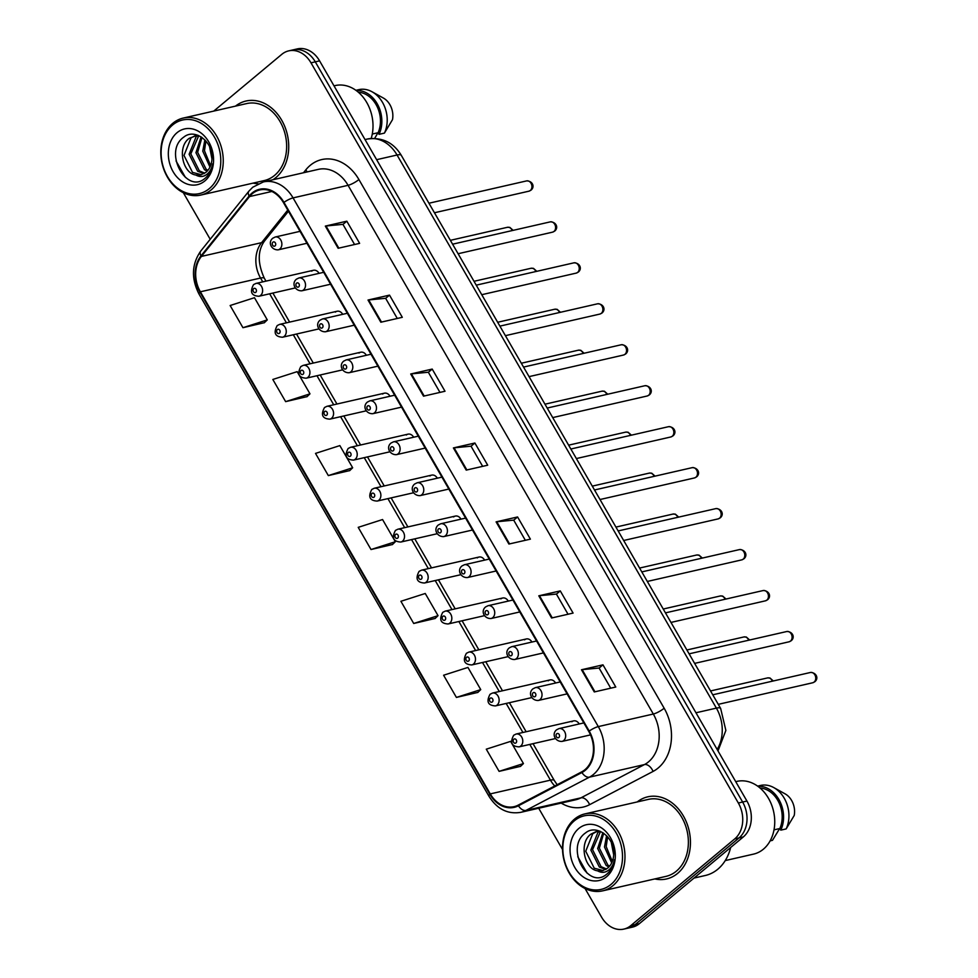 <?xml version="1.0" encoding="UTF-8"?>
<svg xmlns="http://www.w3.org/2000/svg" width="978" height="978" viewBox="0 0 978 978"><rect width="100%" height="100%" fill="white"/><g stroke="black" fill="none" stroke-linecap="round" stroke-linejoin="round"><path stroke-width="1.47" d="M342.703 314.329A6.577 5.122 -102.9 0 0 337.092 311.248A6.577 5.122 -102.9 0 0 335.356 312.116M366.359 355.295A6.577 5.122 -102.9 0 0 360.735 352.214A6.577 5.122 -102.9 0 0 358.999 353.082M390.014 396.261A6.577 5.122 -102.9 0 0 384.391 393.18A6.577 5.122 -102.9 0 0 382.655 394.048M413.657 437.227A6.577 5.122 -102.9 0 0 408.046 434.146A6.577 5.122 -102.9 0 0 406.31 435.014M437.313 478.193A6.577 5.122 -102.9 0 0 431.689 475.112A6.577 5.122 -102.9 0 0 429.953 475.98M460.968 519.147A6.577 5.122 -102.9 0 0 455.345 516.078A6.577 5.122 -102.9 0 0 453.609 516.946M484.611 560.113A6.577 5.122 -102.9 0 0 479 557.044A6.577 5.122 -102.9 0 0 477.264 557.912M508.267 601.079A6.577 5.122 -102.9 0 0 502.643 598.01A6.577 5.122 -102.9 0 0 500.907 598.878M531.922 642.045A6.577 5.122 -102.9 0 0 526.298 638.964A6.577 5.122 -102.9 0 0 524.563 639.844M555.565 683.011A6.577 5.122 -102.9 0 0 549.954 679.93A6.577 5.122 -102.9 0 0 548.218 680.81M579.221 723.977A6.577 5.122 -102.9 0 0 573.597 720.896A6.577 5.122 -102.9 0 0 571.861 721.764M319.06 273.363A6.577 5.122 -102.9 0 0 313.437 270.283A6.577 5.122 -102.9 0 0 311.701 271.151M253.094 183.118A42.127 32.787 -102.9 0 0 258.106 183.766A42.127 32.787 -102.9 0 1 253.094 183.118M272.923 179.744A42.127 32.787 -102.9 0 0 275.906 177.568A42.127 32.787 -102.9 0 0 285.05 127.201A42.127 32.787 -102.9 0 0 246.028 101.015A42.127 32.787 -102.9 0 0 235.49 106.113A42.127 32.787 -102.9 0 1 246.028 101.015A42.127 32.787 -102.9 0 1 285.05 127.201A42.127 32.787 -102.9 0 1 275.906 177.568A42.127 32.787 -102.9 0 1 272.923 179.744M654.82 878.929A42.127 32.787 -102.9 0 0 666.531 878.953A42.127 32.787 -102.9 0 0 677.632 873.378A42.127 32.787 -102.9 0 0 686.776 823.024A42.127 32.787 -102.9 0 0 647.754 796.825A42.127 32.787 -102.9 0 0 637.228 801.936A42.127 32.787 -102.9 0 1 647.754 796.825A42.127 32.787 -102.9 0 1 686.776 823.024A42.127 32.787 -102.9 0 1 677.632 873.378A42.127 32.787 -102.9 0 1 666.531 878.953L666.531 878.953A42.127 32.787 -102.9 0 1 654.82 878.929M252.348 193.668A28.081 21.858 77.1 0 1 259.757 189.952A28.081 21.858 77.1 0 1 283.522 202.727L588.768 731.434A28.081 21.858 77.1 0 1 581.678 771.874L518.193 805.126A28.081 21.858 77.1 0 1 514.037 806.667A28.081 21.858 77.1 0 1 490.271 793.904L200.38 291.799A28.081 21.858 77.1 0 1 201.395 256.419L249.524 196.566A28.081 21.858 77.1 0 1 252.348 193.668M252.006 193.082A28.79 22.396 -102.9 0 0 249.109 196.052L200.979 255.906A28.79 22.396 -102.9 0 0 199.952 292.165L489.831 794.258A28.79 22.396 -102.9 0 0 518.45 805.774L581.934 772.522A28.79 22.396 -102.9 0 0 589.208 731.067L283.962 202.36A28.79 22.396 -102.9 0 0 252.006 193.082M585.052 888.513L601.568 917.132A26.333 20.489 -102.9 0 0 623.842 929.1L632.436 927.132A26.333 20.489 -102.9 0 0 639.38 923.648L743.329 836.923L739.026 837.914A26.333 20.489 -102.9 0 0 742.632 802.033L315.295 61.858A26.333 20.489 -102.9 0 0 293.009 49.878A26.333 20.489 -102.9 0 1 315.295 61.858L742.632 802.033A26.333 20.489 -102.9 0 1 739.026 837.914L635.089 924.638L739.026 837.914L734.735 838.892A26.333 20.489 -102.9 0 0 738.341 803.011L310.992 62.836A26.333 20.489 -102.9 0 0 288.718 50.868A26.333 20.489 -102.9 0 0 281.774 54.352L213.766 111.089M628.145 928.122A26.333 20.489 -102.9 0 0 635.089 924.638A26.333 20.489 -102.9 0 1 628.145 928.122M594.282 691.947L615.773 687.033L602.974 664.844L581.482 669.759L594.282 691.947M610.724 688.182L599.086 668.023L582.154 669.649A7.017 1.626 150 0 0 581.482 669.759M599.111 668.06L602.974 664.844M551.592 617.998L573.084 613.084L560.272 590.908L538.792 595.81L551.592 617.998M568.035 614.245L556.396 594.074L539.465 595.7A7.017 1.626 150 0 0 538.792 595.81M556.421 594.123L560.272 590.908M508.902 544.049L530.394 539.147L517.582 516.959L496.09 521.873L508.902 544.049M525.345 540.296L513.707 520.137L496.775 521.751A7.017 1.626 150 0 0 496.09 521.873M513.731 520.174L517.582 516.959M338.131 248.278L359.623 243.363L346.823 221.187L325.332 226.089L338.131 248.278M354.586 244.524L342.936 224.353L326.004 225.979A7.017 1.626 150 0 0 325.332 226.089M342.96 224.402L346.823 221.187M380.833 322.227L402.313 317.312L389.513 295.124L368.021 300.038L380.833 322.227M397.276 318.461L385.625 298.302L368.706 299.928A7.017 1.626 150 0 0 368.021 300.038M385.65 298.339L389.513 295.124M423.523 396.163L445.014 391.249L432.203 369.073L410.711 373.987L423.523 396.163M439.966 392.41L428.327 372.239L411.396 373.865A7.017 1.626 150 0 0 410.711 373.987M428.352 372.288L432.203 369.073M466.213 470.112L487.704 465.198L474.892 443.01L453.401 447.924L466.213 470.112M482.655 466.347L471.017 446.188L454.085 447.814A7.017 1.626 150 0 0 453.401 447.924M471.041 446.237L474.892 443.01M183.326 192.703L210.209 239.28M538.695 808.231L562.546 849.54M623.842 929.1A26.333 20.489 -102.9 0 0 630.786 925.616L734.735 838.892M456.408 697.424L480.748 689.612L467.936 667.424L443.596 675.236L456.408 697.424L477.839 692.412M499.098 771.361L523.438 763.561L510.626 741.373L486.286 749.185L499.098 771.361L520.528 766.349M328.327 475.589L352.667 467.777L339.855 445.601L315.515 453.401L328.327 475.589L349.757 470.577M285.637 401.64L309.977 393.841L297.165 371.652L272.825 379.464L285.637 401.64L307.068 396.628M242.947 327.703L267.287 319.892L254.476 297.703L230.136 305.515L242.947 327.703L264.378 322.691M413.706 623.475L438.046 615.663L425.247 593.487L400.907 601.287L413.706 623.475L435.149 618.463M371.017 549.526L395.356 541.726L382.557 519.538L358.217 527.35L371.017 549.526L392.447 544.514M395.356 541.726L392.3 544.673M352.667 467.777L349.598 470.724M309.977 393.841L306.909 396.775M267.287 319.892L264.219 322.838M438.046 615.663L434.99 618.609M480.748 689.612L477.68 692.558M523.438 763.561L520.369 766.495M743.329 836.923A26.333 20.489 -102.9 0 0 746.935 801.055L319.586 60.868A26.333 20.489 -102.9 0 0 297.312 48.9L288.718 50.868M209.304 188.607A37.739 29.364 -102.9 0 0 214.475 137.189A37.739 29.364 -102.9 0 0 172.593 125.013A37.739 29.364 -102.9 0 0 167.421 176.443A37.739 29.364 -102.9 0 0 209.304 188.607M211.236 189.842A39.487 30.734 -102.9 0 0 219.805 142.629A39.487 30.734 -102.9 0 0 183.216 118.069A39.487 30.734 -102.9 0 0 172.813 123.289A39.487 30.734 -102.9 0 0 164.243 170.502A39.487 30.734 -102.9 0 0 200.82 195.062A39.487 30.734 -102.9 0 0 211.236 189.842M200.82 195.062L264.219 180.575A39.487 30.734 -102.9 0 0 274.622 175.355A39.487 30.734 -102.9 0 0 283.204 128.13A39.487 30.734 -102.9 0 0 246.615 103.582L183.216 118.069M371.188 138.448A37.298 29.022 -102.9 0 0 365.075 99.829A37.298 29.022 -102.9 0 0 335.209 85.575L334.011 85.856M211.969 159.011L209.585 146.688M209.964 167.079L202.764 151.138L204.867 139.866M210.588 165.661L204.463 150.746L205.918 141.003M207.153 171.187L204.451 169.671L195.942 152.702L201.113 136.859M207.898 170.343L206.162 169.28L197.642 152.311L201.994 137.433M203.986 173.668L197.629 171.236L189.121 154.255L196.138 136.7L198.131 135.38M204.805 173.167L199.329 170.844L190.82 153.864L198.778 135.636M195.857 175.038L200.734 174.928L205.967 172.299C209.647 169.084 211.651 164.573 211.981 158.742C213.473 141.969 194.977 127.812 183.852 137.067C162.91 151.297 185.881 193.705 204.268 178.962L205.209 178.228C209.231 174.781 211.737 169.989 212.739 163.839C211.627 169.182 209.243 172.972 205.6 175.209C202.495 177.006 199.243 176.957 195.857 175.038L195.38 174.94C182.458 172.849 176.957 146.773 189.316 138.265L197.666 135.196M201.431 174.744L192.507 172.397L183.998 155.429L191.016 137.874L195.808 135.38M177.03 132.702A28.619 22.274 -102.9 0 0 173.106 171.688A28.619 22.274 -102.9 0 0 204.867 180.918A28.619 22.274 -102.9 0 0 208.779 141.932A28.619 22.274 -102.9 0 0 177.03 132.702M377.936 132.763L374.672 138.363M372.276 134.047L378.119 132.715A26.333 20.489 -102.9 0 0 377.08 106.492A26.333 20.489 -102.9 0 0 358.327 92.213M378.119 132.715L379.061 134.328L384.427 133.106L392.484 119.671A17.555 13.655 -102.9 0 0 383.388 98.057L372.068 91.785A28.081 21.858 -102.9 0 0 359.281 89.536L355.894 90.306M384.427 133.106A28.081 21.858 -102.9 0 0 372.068 91.785M379.061 134.328A28.081 21.858 -102.9 0 0 377.826 104.878A28.081 21.858 -102.9 0 0 356.139 90.477M185.441 177.446L176.04 160.905M611.03 884.418A37.739 29.364 -102.9 0 0 616.201 832.999A37.739 29.364 -102.9 0 0 574.318 820.823A37.739 29.364 -102.9 0 0 569.147 872.254A37.739 29.364 -102.9 0 0 611.03 884.418M612.961 885.652A39.487 30.734 -102.9 0 0 621.531 838.439A39.487 30.734 -102.9 0 0 584.954 813.879A39.487 30.734 -102.9 0 0 574.538 819.099A39.487 30.734 -102.9 0 0 565.969 866.325A39.487 30.734 -102.9 0 0 602.546 890.872A39.487 30.734 -102.9 0 0 612.961 885.652M602.546 890.872L665.945 876.386A39.487 30.734 -102.9 0 0 676.36 871.166A39.487 30.734 -102.9 0 0 684.93 823.953A39.487 30.734 -102.9 0 0 648.341 799.393L584.954 813.879M694.013 878.073L705.309 875.493A47.396 36.883 -102.9 0 0 717.803 869.222A47.396 36.883 -102.9 0 0 730.676 847.486M725.248 860.579L753.561 854.112A37.298 29.022 -102.9 0 0 763.402 849.173A37.298 29.022 -102.9 0 0 771.495 804.588A37.298 29.022 -102.9 0 0 736.947 781.385L735.737 781.666M613.695 854.833L611.311 842.51M611.69 862.902L604.49 846.948L606.592 835.677M612.314 861.471L606.189 846.557L607.644 836.813M608.878 866.997L606.177 865.481L597.668 848.513L602.839 832.669M609.624 866.153L607.888 865.102L599.367 848.122L603.719 833.244M605.712 869.479L599.355 867.046L590.846 850.065L597.864 832.51L599.869 831.19M606.531 868.977L601.067 866.655L592.546 849.674L600.504 831.447M597.582 870.848L602.472 870.738L607.693 868.109C611.372 864.907 613.377 860.383 613.707 854.552C615.199 837.779 596.714 823.623 585.59 832.877C564.648 847.107 587.607 889.515 605.993 874.772L606.935 874.039C610.957 870.591 613.463 865.799 614.465 859.65C613.353 864.992 610.969 868.782 607.326 871.019C604.221 872.828 600.981 872.767 597.582 870.848L597.106 870.75C584.196 868.672 578.683 842.596 591.042 834.075L596.678 831.361L599.392 831.019M603.157 870.554L594.245 868.22L585.724 851.239L592.754 833.684L597.534 831.19M578.756 828.513A28.619 22.274 -102.9 0 0 574.832 867.51A28.619 22.274 -102.9 0 0 606.592 876.74A28.619 22.274 -102.9 0 0 610.516 837.743A28.619 22.274 -102.9 0 0 578.756 828.513M779.662 828.574L772.486 840.322L770.138 840.86M774.001 829.857L779.857 828.525A26.333 20.489 -102.9 0 0 778.806 802.302A26.333 20.489 -102.9 0 0 760.053 788.024M779.857 828.525L780.786 830.139L786.153 828.916L794.209 815.481A17.555 13.655 -102.9 0 0 785.114 793.867L773.794 787.596A28.081 21.858 -102.9 0 0 761.006 785.346L757.632 786.129M786.153 828.916A28.081 21.858 -102.9 0 0 773.794 787.596M780.786 830.139A28.081 21.858 -102.9 0 0 779.552 800.689A28.081 21.858 -102.9 0 0 757.864 786.288M587.167 873.256L577.778 856.716M303.498 172.764L305.784 169.903A43.876 34.144 77.1 0 1 358.914 179.536L664.16 708.231A8.778 2.029 -30 0 1 653.316 714.026L348.07 185.319A35.11 27.323 -102.9 0 0 318.363 169.365L263.351 181.932A35.11 27.323 77.1 0 1 293.058 197.898A8.778 2.029 150 0 0 283.962 202.36M664.16 708.231A43.876 34.144 77.1 0 1 658.145 768.023A43.876 34.144 77.1 0 1 653.072 771.422L589.6 804.686A43.876 34.144 77.1 0 1 561.176 803.097M648.512 761.862A35.11 27.323 -102.9 0 0 653.316 714.026L598.304 726.593A35.11 27.323 77.1 0 1 589.428 777.155L525.956 810.407A35.11 27.323 77.1 0 1 520.761 812.339L575.773 799.76A35.11 27.323 -102.9 0 0 580.969 797.84L644.453 764.576A35.11 27.323 -102.9 0 0 648.512 761.862M263.351 181.932L252.74 187.238L248.864 191.187A8.778 4.694 38.8 0 0 249.109 196.052M248.864 191.187L200.747 251.04C191.676 264.158 191.101 278.498 199.035 294.097A8.778 2.029 -30 0 1 199.952 292.165M489.831 794.258A8.778 2.029 150 0 0 488.927 796.19C497.056 809.099 507.668 814.478 520.761 812.339M518.45 805.774A8.778 5.403 62.3 0 0 525.956 810.407L580.969 797.84A8.778 5.403 -117.7 0 1 589.6 804.686M200.747 251.04A8.778 4.694 38.8 0 0 200.979 255.906M581.934 772.522A8.778 5.403 62.3 0 0 589.428 777.155L644.453 764.576A8.778 5.403 -117.7 0 1 653.072 771.422M589.208 731.067A8.778 2.029 -30 0 1 598.304 726.593L293.058 197.898L348.07 185.319A8.778 2.029 -30 0 0 358.914 179.536M738.341 803.011L746.935 801.055M310.992 62.836L319.586 60.868M630.786 925.616L639.38 923.648M305.784 169.903A8.778 4.694 -141.2 0 1 307.104 171.932M490.271 793.904L550.443 780.151A28.081 21.858 -102.9 0 0 554.758 785.97M249.524 196.566L271.847 191.468M201.395 256.419L261.566 242.666A28.081 21.858 -102.9 0 0 260.551 278.045L262.764 281.872M287.764 210.087L261.566 242.666A15.795 8.447 -141.2 0 0 264.598 240.894C257.556 250.661 257.483 263.143 264.39 278.363L265.992 281.126M200.38 291.799L260.551 278.045A15.795 3.655 -30 0 1 264.39 278.363M269.647 293.791L286.42 322.838M293.302 334.757L310.063 363.792M316.958 375.723L333.718 404.758M340.601 416.689L357.373 445.724M364.256 457.655L381.017 486.689M387.911 498.621L404.672 527.655M411.555 539.587L428.315 568.621M435.21 580.553L451.97 609.587M458.865 621.519L475.626 650.553M482.509 662.485L499.269 691.519M506.164 703.451L522.924 732.485M529.807 744.417L550.443 780.151A15.795 3.655 -30 0 1 554.281 780.468L557.167 784.711M466.873 469.966L454.085 447.814M424.183 396.017L411.396 373.865M381.493 322.068L368.706 299.928M338.791 248.131L326.004 225.979M509.562 543.902L496.775 521.751M552.252 617.851L539.465 595.7M594.942 691.788L582.154 669.649M717.143 749.466A35.11 27.323 -102.9 0 0 716.385 708.121L397.056 155.013A35.11 27.323 -102.9 0 0 367.349 139.047C382.154 136.993 393.474 142.433 401.31 155.368L720.652 708.463A17.555 4.059 -30 0 0 716.385 708.121L695.969 712.779M376.64 159.683L397.056 155.013A17.555 4.059 -30 0 1 401.31 155.368M526.604 180.906C532.387 180.796 535.223 186.712 531.017 190.148L528.951 191.175A5.269 4.095 -102.9 0 0 530.345 190.478A5.269 4.095 -102.9 0 0 531.482 184.182A5.269 4.095 -102.9 0 0 526.604 180.906L428.951 203.228M279.867 248.974A6.577 5.122 77.1 0 1 278.131 249.855C271.334 250.136 267.581 242.348 272.789 238.216L275.197 237.018A6.577 5.122 77.1 0 1 281.297 241.114A6.577 5.122 77.1 0 1 279.867 248.974M272.911 242.202A2.188 1.711 -102.9 0 0 275.05 245.894A2.188 1.711 -102.9 0 0 272.911 242.202M512.227 230.563A5.269 4.095 -102.9 0 0 507.35 227.312L509.807 227.373L513.157 230.343M313.437 270.283L255.955 283.424A6.577 5.122 77.1 0 1 262.055 287.52A6.577 5.122 77.1 0 1 260.625 295.38A6.577 5.122 77.1 0 1 258.889 296.261L295.27 287.935M255.796 292.3A2.188 1.711 -102.9 0 0 253.669 288.608A2.188 1.711 -102.9 0 0 255.796 292.3M550.259 221.872C556.042 221.761 558.878 227.678 554.673 231.114L552.607 232.141A5.269 4.095 -102.9 0 0 553.988 231.444A5.269 4.095 -102.9 0 0 555.137 225.148A5.269 4.095 -102.9 0 0 550.259 221.872L452.594 244.194M303.522 289.94A6.577 5.122 77.1 0 1 301.786 290.808C294.989 291.102 291.236 283.314 296.444 279.182L298.852 277.984A6.577 5.122 77.1 0 1 304.953 282.067A6.577 5.122 77.1 0 1 303.522 289.94M296.566 283.168A2.188 1.711 -102.9 0 0 298.706 286.86A2.188 1.711 -102.9 0 0 296.566 283.168M573.903 262.837C579.685 262.727 582.521 268.644 578.316 272.08L576.25 273.106A5.269 4.095 -102.9 0 0 577.643 272.41A5.269 4.095 -102.9 0 0 578.78 266.114A5.269 4.095 -102.9 0 0 573.903 262.837L476.249 285.16M327.178 330.906A6.577 5.122 77.1 0 1 325.442 331.774C318.645 332.068 314.879 324.28 320.087 320.148L322.508 318.95A6.577 5.122 77.1 0 1 328.596 323.033A6.577 5.122 77.1 0 1 327.178 330.906M320.222 324.121A2.188 1.711 -102.9 0 0 322.349 327.826A2.188 1.711 -102.9 0 0 320.222 324.121M597.558 303.803C603.34 303.681 606.177 309.61 601.971 313.046L599.905 314.06A5.269 4.095 -102.9 0 0 601.287 313.363A5.269 4.095 -102.9 0 0 602.436 307.08A5.269 4.095 -102.9 0 0 597.558 303.803L499.905 326.126M350.821 371.872A6.577 5.122 77.1 0 1 349.085 372.74C342.288 373.034 338.535 365.246 343.743 361.114L346.151 359.916A6.577 5.122 77.1 0 1 352.251 363.999A6.577 5.122 77.1 0 1 350.821 371.872M343.865 365.087A2.188 1.711 -102.9 0 0 346.004 368.792A2.188 1.711 -102.9 0 0 343.865 365.087M621.213 344.769C626.996 344.647 629.832 350.576 625.614 354.012L623.561 355.026A5.269 4.095 -102.9 0 0 624.942 354.329A5.269 4.095 -102.9 0 0 626.091 348.034A5.269 4.095 -102.9 0 0 621.213 344.769L523.548 367.08M374.476 412.838A6.577 5.122 77.1 0 1 372.74 413.706C365.943 414 362.178 406.212 367.398 402.068L369.806 400.87A6.577 5.122 77.1 0 1 375.907 404.965A6.577 5.122 77.1 0 1 374.476 412.838M367.52 406.053A2.188 1.711 -102.9 0 0 369.66 409.758A2.188 1.711 -102.9 0 0 367.52 406.053M535.871 271.529A5.269 4.095 -102.9 0 0 531.005 268.278L533.45 268.339L536.812 271.309M337.092 311.248L279.598 324.39A6.577 5.122 77.1 0 1 285.698 328.486A6.577 5.122 77.1 0 1 284.268 336.346A6.577 5.122 77.1 0 1 282.532 337.227L318.926 328.901M279.451 333.266A2.188 1.711 -102.9 0 0 277.312 329.574A2.188 1.711 -102.9 0 0 279.451 333.266M559.526 312.495A5.269 4.095 -102.9 0 0 554.66 309.244L557.105 309.305L560.455 312.275M360.735 352.214L303.253 365.356A6.577 5.122 77.1 0 1 309.354 369.452A6.577 5.122 77.1 0 1 307.923 377.312A6.577 5.122 77.1 0 1 306.187 378.193L342.581 369.867M303.107 374.232A2.188 1.711 -102.9 0 0 300.967 370.54A2.188 1.711 -102.9 0 0 303.107 374.232M583.181 353.461A5.269 4.095 -102.9 0 0 578.304 350.21L580.761 350.271L584.111 353.241M384.391 393.18L326.909 406.322A6.577 5.122 77.1 0 1 333.009 410.405A6.577 5.122 77.1 0 1 331.579 418.278A6.577 5.122 77.1 0 1 329.843 419.146L366.224 410.833M326.75 415.198A2.188 1.711 -102.9 0 0 324.623 411.506A2.188 1.711 -102.9 0 0 326.75 415.198M644.857 385.735C650.639 385.613 653.475 391.542 649.27 394.978L647.204 395.992A5.269 4.095 -102.9 0 0 648.597 395.295A5.269 4.095 -102.9 0 0 649.734 388.999A5.269 4.095 -102.9 0 0 644.857 385.735L547.203 408.046M398.132 453.804A6.577 5.122 77.1 0 1 396.396 454.672C389.599 454.953 385.833 447.178 391.041 443.034L393.462 441.836A6.577 5.122 77.1 0 1 399.55 445.931A6.577 5.122 77.1 0 1 398.132 453.804M391.176 447.019A2.188 1.711 -102.9 0 0 393.303 450.724A2.188 1.711 -102.9 0 0 391.176 447.019M668.512 426.689C674.294 426.579 677.131 432.508 672.925 435.931L670.859 436.958A5.269 4.095 -102.9 0 0 672.241 436.261A5.269 4.095 -102.9 0 0 673.39 429.965A5.269 4.095 -102.9 0 0 668.512 426.689L570.859 449.012M421.775 494.77A6.577 5.122 77.1 0 1 420.039 495.638C413.242 495.919 409.489 488.144 414.696 484L417.105 482.802A6.577 5.122 77.1 0 1 423.205 486.897A6.577 5.122 77.1 0 1 421.775 494.77M414.819 487.985A2.188 1.711 -102.9 0 0 416.958 491.689A2.188 1.711 -102.9 0 0 414.819 487.985M692.167 467.655C697.95 467.545 700.786 473.474 696.568 476.897L694.514 477.924A5.269 4.095 -102.9 0 0 695.896 477.227A5.269 4.095 -102.9 0 0 697.045 470.931A5.269 4.095 -102.9 0 0 692.167 467.655L594.502 489.978M445.43 535.736A6.577 5.122 77.1 0 1 443.694 536.604C436.897 536.885 433.132 529.11 438.352 524.966L440.76 523.768A6.577 5.122 77.1 0 1 446.86 527.863A6.577 5.122 77.1 0 1 445.43 535.736M438.474 528.951A2.188 1.711 -102.9 0 0 440.601 532.643A2.188 1.711 -102.9 0 0 438.474 528.951M606.825 394.427A5.269 4.095 -102.9 0 0 601.959 391.176L604.404 391.237L607.754 394.207M408.046 434.146L350.552 447.288A6.577 5.122 77.1 0 1 356.652 451.371A6.577 5.122 77.1 0 1 355.222 459.244A6.577 5.122 77.1 0 1 353.486 460.112L389.88 451.799M350.405 456.164A2.188 1.711 -102.9 0 0 348.266 452.459A2.188 1.711 -102.9 0 0 350.405 456.164M630.48 435.381A5.269 4.095 -102.9 0 0 625.614 432.142L628.059 432.203L631.409 435.173M431.689 475.112L374.207 488.254A6.577 5.122 77.1 0 1 380.308 492.337A6.577 5.122 77.1 0 1 378.877 500.21A6.577 5.122 77.1 0 1 377.141 501.078L413.535 492.765M374.061 497.13A2.188 1.711 -102.9 0 0 371.921 493.425A2.188 1.711 -102.9 0 0 374.061 497.13M654.135 476.347A5.269 4.095 -102.9 0 0 649.258 473.107L651.715 473.169L655.064 476.139M455.345 516.078L397.863 529.208A6.577 5.122 77.1 0 1 403.951 533.303A6.577 5.122 77.1 0 1 402.533 541.176A6.577 5.122 77.1 0 1 400.797 542.044L437.178 533.731M397.704 538.096A2.188 1.711 -102.9 0 0 395.577 534.391A2.188 1.711 -102.9 0 0 397.704 538.096M715.81 508.621C721.593 508.511 724.429 514.44 720.224 517.863L718.158 518.89A5.269 4.095 -102.9 0 0 719.551 518.193A5.269 4.095 -102.9 0 0 720.688 511.897A5.269 4.095 -102.9 0 0 715.81 508.621L618.157 530.944M469.073 576.702A6.577 5.122 77.1 0 1 467.35 577.57C460.552 577.851 456.787 570.076 461.995 565.932L464.416 564.734A6.577 5.122 77.1 0 1 470.504 568.829A6.577 5.122 77.1 0 1 469.073 576.702M462.129 569.917A2.188 1.711 -102.9 0 0 464.257 573.609A2.188 1.711 -102.9 0 0 462.129 569.917M739.466 549.587C745.248 549.477 748.084 555.406 743.879 558.829L741.813 559.856A5.269 4.095 -102.9 0 0 743.194 559.159A5.269 4.095 -102.9 0 0 744.344 552.863A5.269 4.095 -102.9 0 0 739.466 549.587L641.8 571.91M492.729 617.668A6.577 5.122 77.1 0 1 490.993 618.536C484.196 618.817 480.442 611.042 485.65 606.898L488.059 605.7A6.577 5.122 77.1 0 1 494.159 609.795A6.577 5.122 77.1 0 1 492.729 617.668M485.773 610.883A2.188 1.711 -102.9 0 0 487.912 614.575A2.188 1.711 -102.9 0 0 485.773 610.883M763.121 590.553C768.904 590.443 771.74 596.372 767.522 599.795L765.456 600.822A5.269 4.095 -102.9 0 0 766.85 600.125A5.269 4.095 -102.9 0 0 767.999 593.829A5.269 4.095 -102.9 0 0 763.121 590.553L665.456 612.876M516.384 658.622A6.577 5.122 77.1 0 1 514.648 659.502C507.851 659.783 504.086 652.008 509.306 647.864L511.714 646.666A6.577 5.122 77.1 0 1 517.814 650.761A6.577 5.122 77.1 0 1 516.384 658.622M509.428 651.849A2.188 1.711 -102.9 0 0 511.555 655.541A2.188 1.711 -102.9 0 0 509.428 651.849M786.764 631.519C792.547 631.409 795.383 637.338 791.178 640.761L789.112 641.788A5.269 4.095 -102.9 0 0 790.505 641.091A5.269 4.095 -102.9 0 0 791.642 634.795A5.269 4.095 -102.9 0 0 786.764 631.519L689.111 653.842M540.027 699.588A6.577 5.122 77.1 0 1 538.291 700.468C531.506 700.749 527.741 692.974 532.949 688.83L535.369 687.632A6.577 5.122 77.1 0 1 541.457 691.727A6.577 5.122 77.1 0 1 540.027 699.588M533.071 692.815A2.188 1.711 -102.9 0 0 535.211 696.507A2.188 1.711 -102.9 0 0 533.071 692.815M810.42 672.485C816.202 672.375 819.038 678.304 814.833 681.727L812.767 682.754A5.269 4.095 -102.9 0 0 814.148 682.057A5.269 4.095 -102.9 0 0 815.297 675.761A5.269 4.095 -102.9 0 0 810.42 672.485L712.754 694.808M563.683 740.554A6.577 5.122 77.1 0 1 561.947 741.434C555.149 741.715 551.396 733.928 556.604 729.796L559.013 728.598A6.577 5.122 77.1 0 1 565.113 732.693A6.577 5.122 77.1 0 1 563.683 740.554M556.726 733.781A2.188 1.711 -102.9 0 0 558.866 737.473A2.188 1.711 -102.9 0 0 556.726 733.781M677.778 517.313A5.269 4.095 -102.9 0 0 672.913 514.073L675.358 514.135L678.708 517.105M479 557.044L421.506 570.174A6.577 5.122 77.1 0 1 427.606 574.269A6.577 5.122 77.1 0 1 426.176 582.142A6.577 5.122 77.1 0 1 424.44 583.01L460.834 574.697M421.359 579.062A2.188 1.711 -102.9 0 0 419.22 575.357A2.188 1.711 -102.9 0 0 421.359 579.062M701.434 558.279A5.269 4.095 -102.9 0 0 696.568 555.027L699.013 555.101L702.363 558.071M502.643 598.01L445.161 611.14A6.577 5.122 77.1 0 1 451.261 615.235A6.577 5.122 77.1 0 1 449.831 623.108A6.577 5.122 77.1 0 1 448.095 623.976L484.489 615.663M445.014 620.028A2.188 1.711 -102.9 0 0 442.875 616.323A2.188 1.711 -102.9 0 0 445.014 620.028M725.089 599.245A5.269 4.095 -102.9 0 0 720.211 595.993L722.669 596.067L726.018 599.037M526.298 638.964L468.817 652.106A6.577 5.122 77.1 0 1 474.905 656.201A6.577 5.122 77.1 0 1 473.486 664.074A6.577 5.122 77.1 0 1 471.751 664.942L508.132 656.629M468.658 660.994A2.188 1.711 -102.9 0 0 466.53 657.289A2.188 1.711 -102.9 0 0 468.658 660.994M748.732 640.211A5.269 4.095 -102.9 0 0 743.867 636.959L746.312 637.02L749.661 640.003M549.954 679.93L492.46 693.072A6.577 5.122 77.1 0 1 498.56 697.167A6.577 5.122 77.1 0 1 497.13 705.04A6.577 5.122 77.1 0 1 495.394 705.908L531.787 697.595M492.313 701.947A2.188 1.711 -102.9 0 0 490.174 698.255A2.188 1.711 -102.9 0 0 492.313 701.947M772.388 681.177A5.269 4.095 -102.9 0 0 767.522 677.925L769.967 677.986L773.317 680.969M573.597 720.896L516.115 734.038A6.577 5.122 77.1 0 1 522.215 738.133A6.577 5.122 77.1 0 1 520.785 746.006A6.577 5.122 77.1 0 1 519.049 746.874L555.443 738.549M515.968 742.913A2.188 1.711 -102.9 0 0 513.829 739.221A2.188 1.711 -102.9 0 0 515.968 742.913M199.035 294.097L488.927 796.19M272.874 293.058L289.635 322.092M296.53 334.024L313.29 363.058M320.173 374.99L336.945 404.024M343.828 415.956L360.589 444.99M367.483 456.922L384.244 485.956M391.127 497.888L407.899 526.922M414.782 538.854L431.542 567.888M438.437 579.82L455.198 608.854M462.081 620.773L478.853 649.82M485.736 661.739L502.496 690.786M509.391 702.705L526.152 731.74M533.034 743.671L554.281 780.468M288.437 211.248L264.598 240.894M367.349 139.047L365.026 139.585M717.999 750.945L725.872 730.419L720.652 708.463M528.951 191.175L434.452 212.764M306.921 243.265L278.131 249.855M300.038 231.334L275.197 237.018M507.35 227.312L450.369 240.331M255.955 283.424L253.546 284.622C249.634 291.945 251.407 295.821 258.889 296.261M552.607 232.141L458.107 253.73M330.576 284.231L301.786 290.808M323.694 272.3L298.852 277.984M576.25 273.106L481.763 294.696M354.232 325.197L325.442 331.774M347.337 313.266L322.508 318.95M599.905 314.06L505.406 335.662M377.875 366.163L349.085 372.74M370.992 354.232L346.151 359.916M623.561 355.026L529.061 376.628M401.53 407.129L372.74 413.706M394.647 395.198L369.806 400.87M531.005 268.278L474.024 281.297M279.598 324.39L277.19 325.588C273.278 332.911 275.062 336.787 282.532 337.227M554.66 309.244L497.68 322.263M303.253 365.356L300.845 366.554C296.933 373.877 298.718 377.752 306.187 378.193M578.304 350.21L521.323 363.229M326.909 406.322L324.5 407.52C320.588 414.843 322.361 418.718 329.843 419.146M647.204 395.992L552.717 417.594M425.185 448.095L396.396 454.672M418.291 436.164L393.462 441.836M670.859 436.958L576.36 458.56M448.829 489.061L420.039 495.638M441.946 477.13L417.105 482.802M694.514 477.924L600.015 499.526M472.484 530.027L443.694 536.604M465.601 518.096L440.76 523.768M601.959 391.176L544.978 404.195M350.552 447.288L348.144 448.486C344.232 455.809 346.016 459.684 353.486 460.112M625.614 432.142L568.634 445.161M374.207 488.254L371.799 489.452C367.887 496.763 369.672 500.65 377.141 501.078M649.258 473.107L592.277 486.127M397.863 529.208L395.442 530.406C391.542 537.729 393.315 541.616 400.797 542.044M718.158 518.89L623.671 540.492M496.139 570.993L467.35 577.57M489.244 559.061L464.416 564.734M741.813 559.856L647.314 581.458M519.783 611.947L490.993 618.536M512.9 600.027L488.059 605.7M765.456 600.822L670.969 622.424M543.438 652.913L514.648 659.502M536.555 640.993L511.714 646.666M789.112 641.788L694.612 663.39M567.093 693.879L538.291 700.468M560.198 681.947L535.369 687.632M812.767 682.754L718.268 704.343M590.516 734.894L561.947 741.434M583.854 722.913L559.013 728.598M672.913 514.073L615.932 527.093M421.506 570.174L419.097 571.372C415.185 578.695 416.97 582.582 424.44 583.01M696.568 555.027L639.575 568.059M445.161 611.14L442.753 612.338C438.841 619.661 440.626 623.536 448.095 623.976M720.211 595.993L663.231 609.025M468.817 652.106L466.396 653.304C462.496 660.627 464.269 664.502 471.751 664.942M743.867 636.959L686.886 649.991M492.46 693.072L490.051 694.27C486.139 701.593 487.924 705.468 495.394 705.908M767.522 677.925L710.529 690.957M516.115 734.038L513.707 735.236C509.795 742.559 511.58 746.434 519.049 746.874"/></g></svg>
